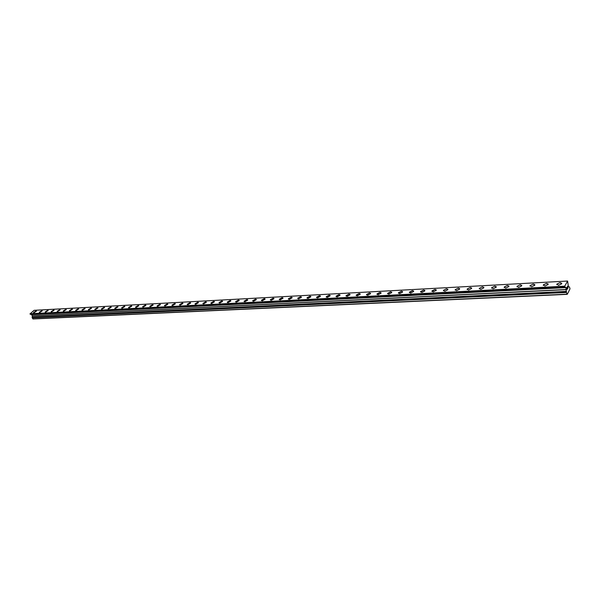 <?xml version="1.0" encoding="UTF-8"?>
<svg xmlns="http://www.w3.org/2000/svg" width="600" height="600" viewBox="0 0 600 600"><rect width="100%" height="100%" fill="white"/><g stroke="black" fill="none" stroke-linecap="round" stroke-linejoin="round"><path stroke-width="0.9" d="M33.502 312.668L36.39 311.123M36 310.995L36.405 311.228L33.885 312.788L33.48 312.555L36 310.995M39.315 312.36L42.21 310.808M41.82 310.688L42.233 310.92L39.705 312.48L39.293 312.248L41.82 310.688M45.195 312.045L48.105 310.493M47.707 310.365L48.127 310.605L45.593 312.173L45.172 311.933L47.707 310.365M51.142 311.73L54.075 310.178M53.662 310.043L54.097 310.29L51.547 311.858L51.12 311.61L53.662 310.043M57.165 311.415L60.113 309.847M59.693 309.72L60.135 309.975L57.578 311.543L57.142 311.288L59.693 309.72M63.255 311.085L66.225 309.525M65.797 309.39L66.248 309.653L63.682 311.228L63.233 310.965L65.797 309.39M69.427 310.763L72.412 309.195M71.977 309.053L72.435 309.322L69.863 310.897L69.405 310.627L71.977 309.053M75.675 310.433L78.683 308.858M78.233 308.715L78.698 308.993L76.117 310.575L75.653 310.298L78.233 308.715M81.998 310.095L85.02 308.52M84.562 308.37L85.043 308.655L82.455 310.237L81.975 309.952L84.562 308.37M88.403 309.757L91.44 308.175M90.975 308.025L91.463 308.317L88.867 309.907L88.38 309.608L90.975 308.025M94.883 309.413L97.942 307.83M97.47 307.673L97.965 307.98L95.355 309.562L94.86 309.263L97.47 307.673M101.445 309.06L104.528 307.478M104.04 307.32L104.55 307.627L101.933 309.218L101.43 308.91L104.04 307.32M108.097 308.707L111.203 307.118M110.7 306.96L111.218 307.275L108.593 308.873L108.075 308.55L110.7 306.96M114.833 308.355L117.442 306.593L117.953 306.757M117.442 306.593L117.975 306.923L115.335 308.52L114.81 308.19L117.442 306.593M121.65 307.987L124.275 306.225L124.8 306.397M124.275 306.225L124.815 306.562L122.167 308.16L121.627 307.822L124.275 306.225M128.558 307.62L131.197 305.85L131.73 306.022M131.19 305.85L131.745 306.202L129.09 307.8L128.542 307.447L131.19 305.85M135.562 307.252L138.203 305.468L138.75 305.647M138.203 305.468L138.765 305.827L136.102 307.433L135.54 307.072L138.203 305.468M142.65 306.877L145.305 305.085L145.86 305.272M145.305 305.085L145.882 305.46L143.205 307.058L142.635 306.69L145.305 305.085M149.835 306.495L152.498 304.695L153.075 304.89M152.498 304.695L153.09 305.077L150.405 306.683L149.82 306.3L152.498 304.695M157.118 306.105L159.795 304.305L160.38 304.5M159.788 304.298L160.395 304.695L157.703 306.3L157.102 305.903L159.788 304.298M164.498 305.715L167.183 303.9L167.782 304.103M167.183 303.9L167.797 304.305L165.09 305.91L164.475 305.505L167.183 303.9M171.975 305.317L174.667 303.495L175.282 303.705M174.667 303.495L175.297 303.915L172.583 305.52L171.96 305.1L174.667 303.495M179.558 304.913L182.257 303.09L182.887 303.3M182.257 303.082L182.903 303.517L180.18 305.123L179.535 304.695L182.257 303.082M187.238 304.5L189.953 302.67L190.597 302.888M189.953 302.67L190.613 303.112L187.882 304.718L187.222 304.275L189.953 302.67M195.03 304.087L197.752 302.25L198.413 302.475M197.752 302.25L198.428 302.7L195.683 304.312L195.015 303.855L197.752 302.25M202.928 303.668L205.665 301.822L206.34 302.048M205.665 301.822L206.355 302.288L203.603 303.892L202.913 303.428L205.665 301.822M210.938 303.24L213.683 301.388L214.38 301.62M213.683 301.388L214.388 301.868L211.62 303.472L210.923 302.993L213.683 301.388M219.053 302.805L221.82 300.945L222.525 301.192M221.812 300.945L222.532 301.447L219.765 303.045L219.045 302.55L221.812 300.945M227.295 302.37L230.062 300.502L230.79 300.75M230.062 300.502L230.798 301.013L228.015 302.618L227.28 302.1L230.062 300.502M235.642 301.92L238.433 300.053L239.175 300.308M238.425 300.045L239.183 300.577L236.385 302.175L235.635 301.65L238.425 300.045M244.118 301.47L246.915 299.587L247.68 299.85M246.915 299.587L247.688 300.135L244.882 301.733L244.11 301.185L246.915 299.587M252.712 301.013L255.525 299.123L256.305 299.392M255.525 299.123L256.312 299.685L253.493 301.282L252.712 300.72L255.525 299.123M261.435 300.54L264.255 298.65L265.065 298.928M264.255 298.65L265.065 299.228L262.237 300.825L261.435 300.248L264.255 298.65M270.285 299.767L273.12 298.17L273.945 298.763L271.11 300.36L270.285 299.76L273.12 298.17L273.945 298.462M279.27 299.587L282.112 297.683L282.96 297.983M282.112 297.683L282.96 298.298L280.11 299.888L279.27 299.272L282.112 297.683M288.382 299.1L291.24 297.195L292.11 297.495M291.24 297.188L292.103 297.825L289.245 299.407L288.382 298.778L291.24 297.188M297.638 298.275L300.502 296.685L301.388 297.337L298.522 298.92L297.638 298.275L300.502 296.692L301.395 297M307.028 298.103L309.907 296.183L310.83 296.505M309.907 296.183L310.815 296.85L307.935 298.425L307.035 297.757L309.907 296.183M316.56 297.593L319.462 295.665L320.4 295.995M319.462 295.665L320.385 296.355L317.498 297.93L316.567 297.24L319.462 295.665M326.243 297.075L329.153 295.14L330.12 295.485M329.153 295.14L330.105 295.853L327.202 297.42L326.257 296.707L329.153 295.14M336.075 296.55L339 294.608L339.99 294.96M339 294.608L339.975 295.335L337.058 296.903L336.09 296.175L339 294.608M346.058 296.017L348.998 294.067L350.017 294.428M348.998 294.067L349.995 294.817L347.07 296.377L346.08 295.627L348.998 294.067M356.197 295.47L359.16 293.52L360.202 293.895M359.153 293.513L360.18 294.293L357.24 295.845L356.22 295.072L359.153 293.513M366.502 294.915L369.472 292.957L370.553 293.347M369.472 292.957L370.522 293.752L367.575 295.305L366.532 294.51L369.472 292.957M376.972 294.36L379.957 292.395L381.067 292.793M379.957 292.388L381.03 293.212L378.067 294.75L377.002 293.933L379.957 292.388M387.607 293.782L390.607 291.817L391.748 292.222M390.607 291.81L391.71 292.657L388.74 294.195L387.638 293.355L390.607 291.81M398.415 293.205L401.43 291.233L402.607 291.653M401.43 291.225L402.562 292.095L399.577 293.625L398.452 292.763L401.43 291.225M409.395 292.612L412.433 290.632L413.64 291.067M412.433 290.632L413.595 291.525L410.595 293.048L409.44 292.155L412.433 290.632M420.562 292.013L423.615 290.032L424.86 290.475M423.615 290.025L424.808 290.947L421.8 292.462L420.615 291.548L423.615 290.025M431.918 291.405L434.985 289.418L436.26 289.875M434.985 289.41L436.207 290.355L433.185 291.862L431.97 290.925L434.985 289.41M443.46 290.782L443.52 290.295L446.55 288.788L447.862 289.267M446.55 288.788L447.795 289.763L444.765 291.263L443.52 290.288L446.55 288.788M455.197 290.153L455.265 289.65L458.303 288.15L459.653 288.645M458.303 288.15L459.585 289.147L456.54 290.64L455.265 289.642L458.303 288.15M467.138 289.507L467.213 288.99L470.265 287.505L471.653 288.015M470.265 287.505L471.577 288.532L468.518 290.017L467.213 288.99L470.265 287.505M479.28 288.855L479.362 288.33L482.423 286.845L483.855 287.37M482.423 286.845L483.78 287.903L480.705 289.38L479.362 288.322L482.423 286.845M491.64 288.188L491.722 287.647L494.798 286.178L496.275 286.718M494.798 286.178L496.185 287.257L493.103 288.728L491.722 287.647L494.798 286.178M504.21 287.513L504.3 286.957L507.39 285.495L508.912 286.058M507.39 285.495L508.815 286.605L505.717 288.067L504.3 286.957L507.39 285.495M517.005 286.822L517.102 286.252L520.207 284.805L521.768 285.382M520.207 284.805L521.67 285.945L518.558 287.392L517.102 286.252L520.207 284.805M530.025 286.118L530.13 285.54L533.25 284.1L534.862 284.692M533.25 284.093L534.75 285.27L531.63 286.71L530.13 285.54L533.25 284.093M543.278 285.397L543.39 284.812L546.525 283.38L548.19 283.995M546.525 283.38L548.07 284.58L544.935 286.013L543.39 284.812L546.525 283.38M556.778 284.67L556.898 284.07L560.048 282.653L561.757 283.282M560.048 282.645L561.638 283.882L558.48 285.3L556.898 284.07L560.048 282.645M566.745 287.79L566.94 288.442L567.053 287.25L566.745 287.79M567.165 289.207L567.472 288.668M567.51 288.772L567.158 289.38L566.67 287.752L567.023 287.138M567.158 289.38L567.502 288.772M567.382 287.13L567.577 286.298M567.773 286.8L567.78 287.25L567.773 286.8M567.765 288.157L568.095 287.587M567.713 288.413L568.125 287.692L567.713 288.42L567.6 286.41M567.998 292.987L570 288.817L569.498 287.108L568.327 286.245L567.607 281.04L564.615 286.388L30 313.897L31.642 314.67L32.318 315.93L32.152 317.775L33.15 318.96L567.232 294.337L567.87 292.995M567.232 294.337L566.423 292.47L565.905 287.647L564.615 286.388M32.197 317.175L566.43 291.54L32.197 317.175M30.593 314.31L565.088 287.048L30.593 314.31M567.607 281.04L34.095 310.327L30 313.897M564.63 286.185L30.023 313.77M566.933 294.18L32.767 318.862M564.63 286.47L30.008 313.95M564.72 286.778L30.12 314.145M564.75 286.83L30.165 314.175M565.05 286.92L30.54 314.228M565.125 287.183L30.638 314.392M565.86 287.572L31.582 314.625M565.905 287.647L31.642 314.67M566.452 289.493L32.303 315.847M566.467 289.627L32.318 315.93M566.393 291.413L32.152 317.093M566.467 291.683L32.242 317.257M566.415 292.38L32.145 317.715M566.423 292.47L32.152 317.775"/></g></svg>
